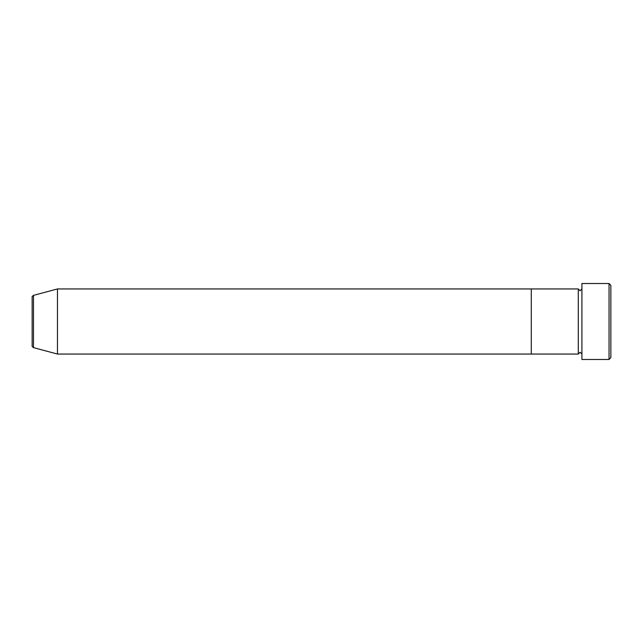 <?xml version="1.0" encoding="UTF-8"?>
<svg xmlns="http://www.w3.org/2000/svg" width="643" height="643" viewBox="0 0 643 643"><rect width="100%" height="100%" fill="white"/><g stroke="black" fill="none" stroke-linecap="round" stroke-linejoin="round"><path stroke-width="0.96" d="M609.042 283.523L610.85 285.331L610.85 357.669L609.042 359.477L609.042 283.523L581.915 283.523L581.915 359.477L609.042 359.477M578.298 288.948L578.298 354.052L531.279 354.052L531.279 321.5L531.279 354.052L57.468 354.052L57.468 288.948L531.279 288.948L531.279 321.5L531.279 288.948L578.298 288.948L580.107 290.757L581.915 288.948M32.15 345.878L32.15 297.122C31.885 296.769 32.335 296.19 33.492 295.37L33.492 347.63C32.335 346.81 31.885 346.231 32.15 345.878M581.915 354.052L580.107 352.243L578.298 354.052M33.492 347.63L57.468 354.052M33.492 295.37L57.468 288.948"/></g></svg>
